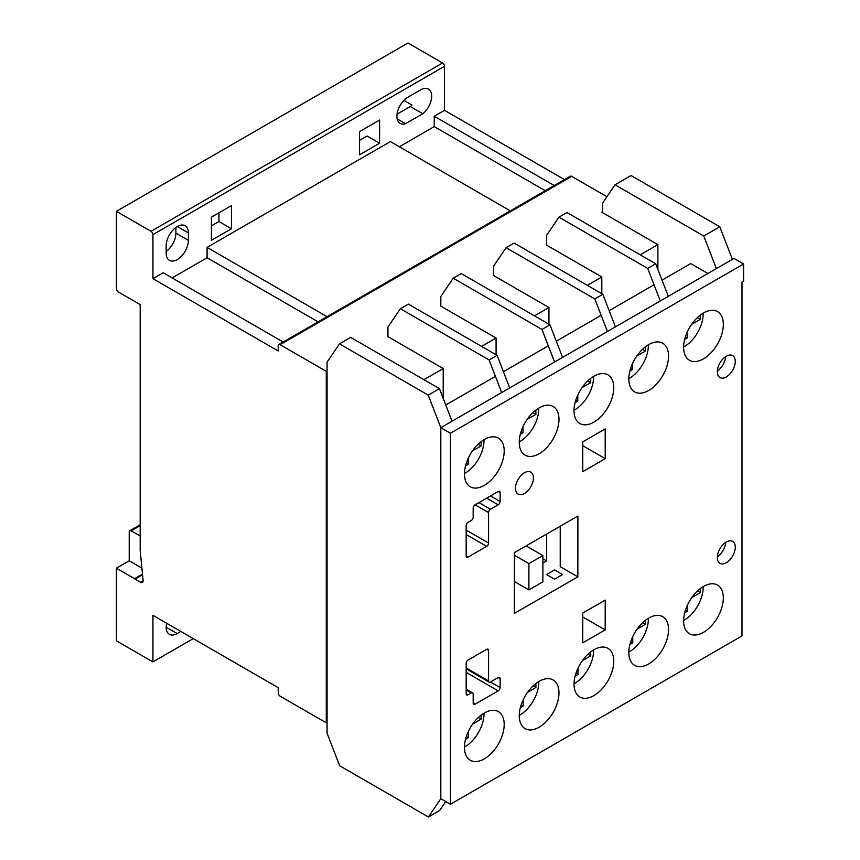 <?xml version="1.0" encoding="UTF-8"?>
<svg xmlns="http://www.w3.org/2000/svg" width="860" height="860" viewBox="0 0 860 860"><rect width="100%" height="100%" fill="white"/><g stroke="black" fill="none" stroke-linecap="round" stroke-linejoin="round"><path stroke-width="1.29" d="M703.48 632.337A28.09 16.222 120 0 0 721.83 607.579A28.09 16.222 120 0 0 717.53 585.069A28.09 16.222 120 0 0 703.48 586.466A28.09 16.222 120 0 0 685.13 611.213A28.09 16.222 120 0 0 689.43 633.734A28.09 16.222 120 0 0 703.48 632.337M648.687 390.494A28.09 16.222 120 0 0 667.048 365.737A28.09 16.222 120 0 0 662.737 343.215A28.09 16.222 120 0 0 648.687 344.613A28.09 16.222 120 0 0 630.337 369.37A28.09 16.222 120 0 0 634.648 391.88A28.09 16.222 120 0 0 648.687 390.494M593.905 695.6A28.09 16.222 120 0 0 612.255 670.843A28.09 16.222 120 0 0 607.945 648.332A28.09 16.222 120 0 0 593.905 649.73A28.09 16.222 120 0 0 575.544 674.487A28.09 16.222 120 0 0 579.855 696.998A28.09 16.222 120 0 0 593.905 695.6M539.112 727.237A28.09 16.222 120 0 0 557.463 702.48A28.09 16.222 120 0 0 553.163 679.97A28.09 16.222 120 0 0 539.112 681.356A28.09 16.222 120 0 0 520.762 706.114A28.09 16.222 120 0 0 525.062 728.624A28.09 16.222 120 0 0 539.112 727.237M484.32 485.384A28.09 16.222 120 0 0 502.681 460.627A28.09 16.222 120 0 0 498.37 438.116A28.09 16.222 120 0 0 484.32 439.514A28.09 16.222 120 0 0 465.969 464.271A28.09 16.222 120 0 0 470.28 486.781A28.09 16.222 120 0 0 484.32 485.384M484.32 758.864A28.09 16.222 120 0 0 502.681 734.117A28.09 16.222 120 0 0 498.37 711.596A28.09 16.222 120 0 0 484.32 712.994A28.09 16.222 120 0 0 465.969 737.751A28.09 16.222 120 0 0 470.28 760.261A28.09 16.222 120 0 0 484.32 758.864M648.687 663.974A28.09 16.222 120 0 0 667.048 639.216A28.09 16.222 120 0 0 662.737 616.706A28.09 16.222 120 0 0 648.687 618.093A28.09 16.222 120 0 0 630.337 642.85A28.09 16.222 120 0 0 634.648 665.361A28.09 16.222 120 0 0 648.687 663.974M524.449 493.479A12.685 7.321 120 0 0 532.738 482.299A12.685 7.321 120 0 0 530.792 472.129A12.685 7.321 120 0 0 524.449 472.763A12.685 7.321 120 0 0 516.161 483.943A12.685 7.321 120 0 0 518.096 494.113A12.685 7.321 120 0 0 524.449 493.479M726.302 376.938A12.685 7.321 120 0 0 734.591 365.758A12.685 7.321 120 0 0 732.645 355.588A12.685 7.321 120 0 0 726.302 356.223A12.685 7.321 120 0 0 718.014 367.403A12.685 7.321 120 0 0 719.96 377.562A12.685 7.321 120 0 0 726.302 376.938M725.636 356.631A12.685 7.321 -60 0 1 717.358 370.972M539.112 453.757A28.09 16.222 120 0 0 557.463 429A28.09 16.222 120 0 0 553.163 406.49A28.09 16.222 120 0 0 539.112 407.877A28.09 16.222 120 0 0 520.762 432.634A28.09 16.222 120 0 0 525.062 455.144A28.09 16.222 120 0 0 539.112 453.757M593.905 422.12A28.09 16.222 120 0 0 612.255 397.363A28.09 16.222 120 0 0 607.945 374.852A28.09 16.222 120 0 0 593.905 376.239A28.09 16.222 120 0 0 575.544 400.996A28.09 16.222 120 0 0 579.855 423.518A28.09 16.222 120 0 0 593.905 422.12M703.48 358.856A28.09 16.222 120 0 0 721.83 334.099A28.09 16.222 120 0 0 717.53 311.589A28.09 16.222 120 0 0 703.48 312.975A28.09 16.222 120 0 0 685.13 337.733A28.09 16.222 120 0 0 689.43 360.243A28.09 16.222 120 0 0 703.48 358.856M726.302 562.752A12.685 7.321 120 0 0 734.591 551.572A12.685 7.321 120 0 0 732.645 541.402A12.685 7.321 120 0 0 726.302 542.026A12.685 7.321 120 0 0 718.014 553.206A12.685 7.321 120 0 0 719.96 563.375A12.685 7.321 120 0 0 726.302 562.752M725.636 542.445A12.685 7.321 -60 0 1 717.358 556.786M662.039 280.145L690.73 263.579L707.909 273.501M741.997 282.08L743.599 281.156L743.599 263.988L450.425 433.246L450.425 804.272L741.997 635.927L741.997 282.08M654.03 284.778L609.17 310.675M601.162 315.298L556.302 341.194M548.293 345.817L503.433 371.713M495.424 376.347L445.76 405.017M743.599 263.988L733.988 258.441L440.815 427.7L440.815 798.714L440.815 427.7L428.226 395.116L439.438 388.645L350.687 337.399L339.474 343.871L327.069 362.157L327.069 733.171L339.657 765.755L428.409 817L439.632 810.529L445.716 801.552M450.425 804.272L440.815 798.714L428.409 817M450.425 433.246L440.815 427.7L452.027 421.228L439.438 388.645M468.098 660.05A2.72 1.569 120 0 0 466.174 663.383L466.174 693.687A2.72 1.569 120 0 0 466.733 694.934A2.72 1.569 120 0 0 468.098 694.805L471.258 692.977A2.72 1.569 -60 0 1 472.613 692.848A2.72 1.569 -60 0 1 473.172 694.095L473.172 703.082A2.72 1.569 120 0 0 473.742 704.329A2.72 1.569 120 0 0 475.096 704.2L498.187 690.87A2.72 1.569 120 0 0 500.112 687.538L500.122 678.658A2.72 1.569 120 0 0 499.552 677.411A2.72 1.569 120 0 0 498.198 677.54L490.49 681.991A2.72 1.569 -60 0 1 489.136 682.12A2.72 1.569 -60 0 1 488.566 680.883L488.566 650.45A2.72 1.569 120 0 0 488.007 649.203A2.72 1.569 120 0 0 486.642 649.343L468.098 660.05M582.747 441.9L582.779 471.645L605.214 458.659L605.182 428.914L582.747 441.9M605.182 629.918L605.214 600.13L582.779 613.04L582.747 642.828L605.182 629.918L582.779 616.975M514.334 613.416L577.845 576.845L577.909 516.054L514.409 552.636L514.334 613.416M473.172 517.161A2.72 1.569 -60 0 1 471.258 520.494L468.098 522.31A2.72 1.569 120 0 0 466.174 525.643L466.174 555.958A2.72 1.569 120 0 0 466.733 557.205A2.72 1.569 120 0 0 468.098 557.065L486.642 546.358A2.72 1.569 120 0 0 488.566 543.025L488.566 512.592A2.72 1.569 -60 0 1 490.49 509.27L498.198 504.82A2.72 1.569 120 0 0 500.122 501.487L500.112 492.608A2.72 1.569 120 0 0 499.542 491.372A2.72 1.569 120 0 0 498.187 491.501L475.096 504.831A2.72 1.569 120 0 0 473.172 508.163L473.172 517.161M560.226 526.245L560.226 566.675L577.845 576.845M582.758 445.695L605.214 458.659M683.614 620.479A26.724 15.426 120 0 0 684.259 620.125A26.724 15.426 120 0 0 703.147 586.66M691.827 597.56L700.309 592.572L700.276 588.616M684.678 612.857L687.57 611.148L687.527 604.946M697.514 590.96L700.309 592.572M685.517 609.966L687.57 611.148M574.039 683.743A26.724 15.426 120 0 0 574.673 683.388A26.724 15.426 120 0 0 593.561 649.923M582.241 660.824L590.723 655.836L590.691 651.88M575.103 676.121L577.995 674.423L577.942 668.209M587.939 654.234L590.723 655.836M575.942 673.229L577.995 674.423M519.246 715.38A26.724 15.426 120 0 0 519.891 715.015A26.724 15.426 120 0 0 538.779 681.561M527.46 692.45L535.931 687.473L535.909 683.507M520.311 707.748L523.202 706.049L523.159 699.846M533.146 685.861L535.931 687.473M521.149 704.867L523.202 706.049M464.464 747.007A26.724 15.426 120 0 0 465.099 746.652A26.724 15.426 120 0 0 483.987 713.187M472.667 724.088L481.148 719.1L481.116 715.144M465.518 739.385L468.41 737.687L468.367 731.473M478.353 717.498L481.148 719.1M466.367 736.493L468.41 737.687M628.832 652.106A26.724 15.426 120 0 0 629.466 651.751A26.724 15.426 120 0 0 648.354 618.297M637.034 629.187L645.516 624.209L645.484 620.243M629.885 644.484L632.788 642.786L632.734 636.583M642.732 622.597L645.516 624.209M630.735 641.603L632.788 642.786M628.832 378.626A26.724 15.426 120 0 0 629.466 378.271A26.724 15.426 120 0 0 648.354 344.806M636.862 355.954L645.462 351.084L645.495 346.763M629.885 371.015L632.562 369.499L632.605 363.382M642.474 349.353L645.462 351.084M630.638 368.392L632.562 369.499M464.464 473.527A26.724 15.426 120 0 0 465.099 473.172A26.724 15.426 120 0 0 483.987 439.707M472.484 450.855L481.095 445.974L481.127 441.653M465.518 465.916L468.195 464.4L468.238 458.272M478.106 444.254L481.095 445.974M466.27 463.293L468.195 464.4M519.246 441.889A26.724 15.426 120 0 0 519.891 441.535A26.724 15.426 120 0 0 538.779 408.081M527.277 419.228L535.877 414.348L535.909 410.026M520.311 434.279L522.977 432.763L523.03 426.646M532.888 412.617L535.877 414.348M521.063 431.656L522.977 432.763M574.039 410.263A26.724 15.426 120 0 0 574.673 409.908A26.724 15.426 120 0 0 593.561 376.443M582.07 387.591L590.669 382.711L590.702 378.389M575.093 402.641L577.769 401.125L577.812 395.009M587.681 380.991L590.669 382.711M575.856 400.018L577.769 401.125M683.614 346.999A26.724 15.426 120 0 0 684.259 346.644A26.724 15.426 120 0 0 703.147 313.18M691.644 324.327L700.244 319.447L700.276 315.125M684.678 339.377L687.344 337.862L687.398 331.745M697.266 317.727L700.244 319.447M685.431 336.754L687.344 337.862M528.911 589.917L528.911 563.622L542.886 555.549L542.886 581.854L528.911 589.917L514.377 581.532M528.911 563.622L514.398 555.248M542.886 555.549L526.126 545.885M166.184 245.767A15.706 9.062 -60 0 1 177.289 226.535A15.706 9.062 -60 0 1 185.147 225.761A15.706 9.062 -60 0 1 188.394 232.942L188.394 240.349A15.706 9.062 -60 0 1 181.535 256.14A15.706 9.062 -60 0 1 169.441 260.354A15.706 9.062 -60 0 1 166.184 253.162L166.184 245.767M141.911 568.127L129.215 560.806L129.215 531.985A2.72 1.569 60 0 1 129.785 530.738A2.72 1.569 60 0 1 131.139 530.878L140.18 535.855M139.976 535.973L140.18 536.608M359.555 154.789L359.555 131.623L379.615 120.045L379.615 143.212L359.555 154.789M359.555 140.363L367.123 135.998L379.615 143.212M703.77 236.027L719.798 226.782L732.387 259.365L716.369 268.61L703.77 236.027L615.018 184.782L602.624 203.067L602.624 212.71L601.817 212.248L602.624 211.786M657.889 269.416L657.889 244.627L602.624 212.71M720.013 648.623L703.996 657.868M554.56 579.167L562.569 574.555L554.56 569.933L546.552 574.544L554.56 579.167M657.889 244.627L640.216 254.829M606.934 196.703L571.696 176.364A2.72 1.569 -120 0 0 570.341 176.225L278.769 344.57A2.72 1.569 -120 0 0 278.21 345.806L278.21 350.988L152.929 278.661L152.929 234.64A2.72 1.569 -120 0 0 151.005 231.319L116.401 211.334L116.401 288.487A2.881 1.666 -120 0 0 118.207 291.916L140.18 304.601L140.18 550.486L143.05 579.737A3.816 2.204 60 0 1 142.373 582.435A3.816 2.204 60 0 1 140.459 582.241L135.031 579.103L142.566 574.759M129.215 560.806L116.401 568.202L116.401 640.818L152.929 661.91L152.929 615.341L278.221 687.678L278.221 692.859A2.72 1.569 -120 0 0 280.145 696.192L326.273 722.819L326.273 371.337L280.123 344.699A2.72 1.569 -120 0 0 278.769 344.57M326.273 371.337L327.069 370.875M400.351 308.729L408.36 304.107L497.112 355.341L509.7 387.925L501.692 392.558L489.103 359.964L400.351 308.729L387.946 327.015L387.946 336.658L443.212 368.564L423.937 379.69M453.209 278.21L461.229 273.577L549.981 324.822L562.569 357.405L554.56 362.028L541.972 329.444L453.209 278.21L440.815 296.485L440.815 306.128L496.08 338.044L481.611 346.397M506.078 247.68L514.087 243.057L602.849 294.303L615.438 326.886L607.429 331.508L594.83 298.925L506.078 247.68L493.683 265.966L493.683 275.608L548.949 307.514L534.479 315.878M558.946 217.161L566.955 212.538L655.707 263.773L668.306 296.367L660.297 300.989L647.698 268.406L558.946 217.161L546.552 235.447L546.552 245.089L601.817 276.995L587.348 285.348M326.273 722.819L327.069 722.357M601.817 276.995L601.817 293.712M548.949 307.514L548.949 324.231M496.08 338.044L496.08 354.75M719.798 226.782L631.036 175.537L615.018 184.782M443.212 368.564L443.212 398.427M428.226 395.116L339.474 343.871M489.318 781.815L497.327 777.193M497.112 355.341L489.103 359.964M152.929 661.91L193.263 638.625M180.826 631.444L177.16 633.573A15.545 8.976 -60 0 1 169.388 634.336A15.545 8.976 -60 0 1 166.647 623.253M116.401 211.334L407.973 43L442.577 62.973A2.72 1.569 -120 0 1 444.502 66.306L444.502 110.327L434.246 116.24L434.246 126.603L399.319 146.77M420.69 89.838A15.545 8.976 -60 0 1 428.463 89.075A15.545 8.976 -60 0 1 431.204 100.158A15.545 8.976 -60 0 1 422.808 113.756L405.49 123.689A15.545 8.976 -60 0 1 400.104 123.388A15.545 8.976 -60 0 1 397.718 110.94A15.545 8.976 -60 0 1 407.877 97.234L420.69 89.838M152.929 278.661L163.185 272.738L283.177 342.022M318.103 321.855L207.077 257.753L172.15 277.92M207.077 257.753L207.077 247.4L390.354 141.588L510.346 210.861M211.399 240.327L211.399 217.161L231.458 205.583L231.458 228.749L211.399 240.327M554.238 185.524L434.246 116.24M564.493 179.6L444.502 110.327M135.031 579.103A4.934 2.849 60 0 1 134.569 578.694L116.401 568.202M142.502 574.114L134.569 578.694M327.069 316.673L207.077 247.4M545.272 190.705L434.246 126.603M397.019 114.165L410.317 106.543L422.808 113.756M410.317 106.543A15.545 8.976 120 0 0 411.972 105.049L403.91 100.383M397.148 118.873L405.49 123.689M166.184 251.453A15.706 9.062 120 0 0 175.902 233.135L175.902 227.438M211.399 225.9L218.967 221.536L218.967 212.796M218.967 221.536L231.458 228.749M542.133 751.317L550.196 746.663M542.886 563.031L546.552 560.913L542.886 558.796M546.552 560.913L546.552 534.125M549.981 324.822L541.972 329.444M595.055 720.766L603.064 716.143M602.849 294.303L594.83 298.925M655.9 685.657L647.924 690.247M655.707 263.773L647.698 268.406M498.187 491.501L500.112 492.608M490.512 495.94L500.122 501.487M486.663 498.155L498.198 504.82M478.956 502.606L490.49 509.27M475.107 504.831L488.566 512.592M466.174 530.093L488.566 543.025M466.174 534.533L486.642 546.358M466.174 555.958L468.098 557.065M486.642 649.343L488.566 650.45M466.174 667.951L488.566 680.883M498.198 677.54L500.122 678.658M490.49 681.991L500.112 687.538M466.174 672.38L498.187 690.87M473.172 703.082L475.096 704.2M466.174 690.042L471.258 692.977M466.174 693.697L468.098 694.805M131.139 530.878L140.18 525.654M280.123 344.699L571.696 176.364M152.929 234.64L444.502 66.306M140.459 582.241L143.158 580.683M151.005 231.319L442.577 62.973M177.289 226.535L188.394 232.942M175.902 233.135L188.394 240.349M166.163 627.22L177.16 633.573M466.174 668.865L489.136 682.12M466.174 689.129L472.613 692.848M129.785 530.738L140.18 524.729"/></g></svg>
